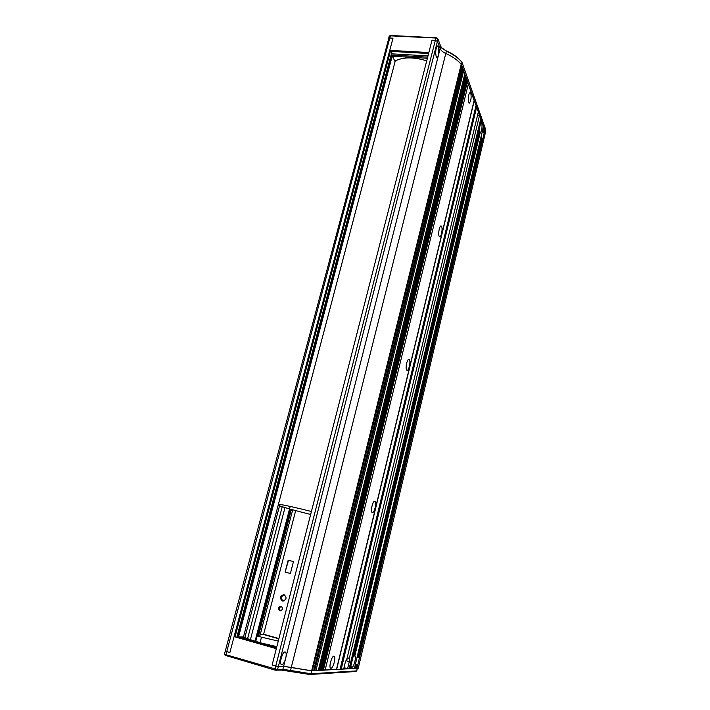 <?xml version="1.0" encoding="UTF-8"?>
<svg xmlns="http://www.w3.org/2000/svg" width="710" height="710" viewBox="0 0 710 710"><rect width="100%" height="100%" fill="white"/><g stroke="black" fill="none" stroke-linecap="round" stroke-linejoin="round"><path stroke-width="1.06" d="M354.911 666.353L355.763 667.036L355.444 668.403L354.45 668.296M351.352 667.001L352.133 667.222C354.157 666.441 356.491 656.626 354.814 655.987L480.173 132.814C481.699 131.341 482.276 128.297 481.904 123.682L482.161 122.599L483.528 126.424L354.405 668.456L351.317 668.465M481.123 136.533L481.735 137.767L358.408 655.933L357.29 656.368M483.439 128.705L483.359 127.152M482.933 128.936L483.448 128.705M478.895 130.507L479.516 131.758L354.29 655.996L353.145 656.439M349.684 668.722L350.216 668.687L481.336 120.283L481.06 119.502L349.684 668.722L349.187 668.58M481.628 122.91L481.611 121.055L480.794 122.555L481.628 122.91L480.723 122.839M351.21 666.699L350.74 668.66L351.601 667.249L350.722 666.557M484.442 130.161L485.542 132.06L358.239 668.252L356.5 668.181M356.979 668.314L357.76 665.004L356.429 664.622L355.586 666.033L356.926 666.415L356.464 668.35L355.479 668.243M350.74 668.66L350.252 668.518M477.582 115.109L479.543 115.26L480.776 118.721L349.151 668.749L343.977 667.808M475.682 107.068L476.641 107.139L478.345 111.914L347.03 658.401L345.406 661.862L343.684 669.051L340.161 668.882M474.129 100.518L476.055 105.506L340.072 669.246L325.136 670.009L468.28 84.162L474.129 100.518L336.478 669.388M480.599 119.466L481.06 119.502M481.611 121.055L481.158 121.02M482.161 122.599L481.717 122.564M483.812 129.016L483.803 127.188M357.76 665.004L484.255 132.805L483.022 132.699L483.004 130.862L484.247 130.959L484.61 129.442L483.9 128.661M474.28 100.527L336.647 669.432M341.199 669.184L476.641 107.139M479.543 115.26L349.302 658.347L349.267 661.738L347.563 668.838M352.133 667.222L351.796 668.598M355.39 666.495L354.929 668.429M356.926 666.415L355.524 666.797M356.278 667.009L355.95 668.376M484.255 132.805L484.877 130.196M481.904 123.682L480.652 123.584M484.344 128.696L484.087 129.761L482.844 129.664M484.247 130.959L484.087 129.761M349.267 661.738L346.844 661.054L347.083 658.17M349.302 658.347L347.181 657.753M358.097 656.147L359.287 656.475L358.443 655.791M359.464 657.851L358.133 657.478L357.991 656.244M482.915 138.441L481.673 138.335L482.374 138.796M479.8 132.513L479.348 132.477M354.814 655.987L354.325 655.845M356.065 666.175L356.429 664.622M483.022 132.699L483.448 130.897M358.133 657.478L358.426 656.235M481.566 136.577L357.769 656.501M359.287 656.475L482.383 138.796M353.633 656.572L479.348 130.542M358.914 655.925L482.01 138.503M470.836 93.108L470.197 92.335C468.414 94.244 467.863 97.634 468.547 102.497L469.168 103.243C470.952 101.361 471.502 97.989 470.836 93.108M333.886 656.182C331.614 655.889 328.473 667.995 330.762 668.288L330.94 668.305C333.256 668.474 336.318 656.501 334.046 656.209L333.886 656.182M374.933 501.304L374.809 501.26C372.75 500.47 370.114 511.866 372.217 512.522L372.324 512.558C374.392 513.321 377.001 502.041 374.933 501.304M409.297 359.579L408.951 359.366C407.123 358.701 405.064 368.676 406.741 370.105L407.078 370.3C408.907 370.939 410.948 361.079 409.297 359.579M441.584 226.428L441.079 225.975C439.472 225.425 437.848 234.309 439.188 236.323L439.676 236.758C441.274 237.282 442.898 228.505 441.584 226.428M285.012 651.949L284.515 652.082C282.118 652.978 279.429 662.208 280.983 664.232L281.772 664.711C283.024 664.436 284.213 662.732 285.331 659.59L285.988 656.972C286.458 653.848 286.139 652.179 285.012 651.949M438.62 46.807L437.369 45.999C435.683 48.697 435.274 52.185 436.162 56.48L436.552 57.164C437.165 57.705 437.75 57.217 438.327 55.682L438.62 46.807M461.331 65.196L311.681 670.675M462.414 67.743L313.651 670.63L462.414 67.743L460.888 67.193M464.739 74.594L463.586 71.009L462.077 70.468M465.689 76.893L320.059 670.284L465.689 76.893L464.287 76.449M466.497 79.156L321.639 670.196L466.497 79.156L465.378 78.73M467.295 81.401L323.21 670.116L467.295 81.401L466.186 80.975M468.28 84.162L466.985 83.265M437.351 38.34L435.931 38.038L435.336 40.355L432.008 40.186L428.849 52.54L389.763 50.366L393.003 38.189L389.772 38.02L388.565 38.615L389.772 38.02L393.003 38.189L229.845 652.614L234.096 636.604L276.323 648.683L272.143 664.995L432.008 40.186L435.336 40.355L437.395 41.455L435.336 40.355L275.764 666.051L278.338 666.557L272.143 664.995L275.764 666.051L275.098 670.134L281.692 670.125L309.817 674.5L355.745 671.491M311.663 670.746L461.207 64.37C457.746 60.155 452.607 56.534 445.791 53.498C442.845 52.167 440.954 50.525 440.129 48.582L437.395 41.455L437.99 39.148L435.931 38.038L389.728 35.819M461.207 64.37L461.402 64.912M323.467 669.725L325.136 670.009M461.438 67.228L312.444 670.4L311.841 670.222M311.282 670.764L283.618 666.344L278.338 666.557L437.395 41.455L440.129 48.582L438.833 53.703M466.532 81.002L322.269 669.929L323.21 670.116M465.724 78.757L320.698 670.009L321.639 670.196M464.917 76.485L319.109 670.098L320.059 670.284M319.109 670.098L318.426 669.903M464.739 74.239L318.32 670.329M318.204 670.382L315.941 670.506L463.586 71.009M462.609 70.494L314.743 670.275L315.941 670.506M314.743 670.275L314.157 670.107M312.444 670.4L313.651 670.63M435.878 49.904L435.656 53.188M282.278 654.966L280.636 660.566M260.055 642.656L261.475 637.172L278.267 641.086M276.838 646.668L261.582 643.091M225.256 655.348L275.098 670.134M356.775 670.817L355.621 671.527M309.817 674.5L310.9 673.772L356.615 670.897L357.378 668.27M357.228 668.305L311.637 670.808L310.9 673.772L290.532 670.444L290.026 671.269M281.692 670.125L282.846 669.379L290.532 670.444L291.286 667.435L311.637 670.808M285.331 659.59L282.846 669.379L277.557 669.628L225.549 654.602L224.458 654.141L225.265 651.15M276.385 670.382L277.557 669.628L278.338 666.557L283.618 666.344L291.286 667.435L445.791 53.498C442.845 52.167 440.954 50.525 440.129 48.582L440.706 46.292L437.99 39.148M388.627 38.944L225.274 651.114L229.845 652.614L225.452 651.088M276.376 648.478L234.096 636.604M276.563 647.742L238.019 636.737L236.838 637.181L392.009 51.448L391.379 53.818L391.982 55.087L427.677 57.128M276.758 646.987C261.218 643.251 249.982 639.887 243.051 636.905L238.924 636.994M260.117 635.059L257.366 635.184M278.852 638.805L264.182 634.669L260.259 634.509M238.986 636.772L276.625 647.511M236.962 636.701L276.501 647.99M257.162 635.956L261.475 637.172M461.367 61.593L459.947 59.959C456.548 56.427 451.968 53.392 446.208 50.836L441.416 47.588M436.322 37.781L390.811 35.5M446.208 50.836L442.055 48.342L440.706 46.292M485.489 128.537L485.01 130.569L461.464 64.628C457.985 60.314 452.758 56.605 445.791 53.498L446.368 51.226C452.279 53.853 456.983 56.969 460.462 60.59L462.024 62.382L485.498 129.051M388.601 38.473L389.169 36.352L390.376 35.748L225.7 655.605M461.464 64.628L462.024 62.382M234.921 636.63L390.234 51.351L389.763 50.366M426.728 60.829C413.335 56.818 402.703 56.924 394.822 61.166L392.523 56.259L392.825 55.131M390.234 51.351L428.6 53.498M427.385 58.264L392.523 56.259M427.988 55.895L391.379 53.818M310.661 514.466C295.662 510.747 284.825 507.712 278.142 505.342M278.453 504.18C285.234 505.209 296.221 507.641 311.424 511.502M282.447 600.962C279.438 598.21 279.855 596.116 283.689 594.687L284.044 594.758C287.053 597.465 286.654 599.559 282.864 601.042L282.447 600.962M283.29 601.05C280.512 598.548 280.832 596.462 284.24 594.811M279.935 610.751C277.796 608.825 278.063 607.325 280.743 606.242L281.08 606.296C283.219 608.204 282.953 609.712 280.29 610.813L279.935 610.751M280.734 610.795C278.888 609.1 279.074 607.618 281.293 606.375M295.68 510.614L263.614 634.243L278.915 638.556M290.399 573.494L285.101 572.136L288.171 560.234L293.461 561.566L290.399 573.494M288.491 560.314L285.101 572.136M285.429 572.198L290.399 573.476M244.835 637.669L279.527 505.839M260.055 635.272L292.689 509.798M258.626 635.228L291.384 509.434M290.594 509.212L257.765 635.193M290.221 509.105L255.742 641.387M285.003 507.579L250.399 639.692M255.059 641.183L290.204 506.425M243.432 637.074L395.266 60.9M392.47 55.114L238.551 636.888M390.402 51.36L235.099 636.684M237.779 636.728L391.84 54.794M438.327 55.682L285.988 656.972M247.568 638.707L282.225 506.727M280.734 663.655L280.983 664.232M284.036 652.41L284.515 652.082M461.42 65.036L311.717 670.728M462.601 68.329L314.033 670.604M464.766 74.461L318.311 670.364M465.76 77.159L320.228 670.267M466.568 79.422L321.808 670.178M467.375 81.668L323.378 670.098M355.701 671.518L356.722 670.879M225.159 655.374L224.484 654.185M357.37 668.296L356.766 670.852M442.055 48.342L441.531 47.712M459.947 59.959L460.462 60.59M437.236 38.163L437.75 38.793M485.081 130.773L485.534 128.865"/></g></svg>
